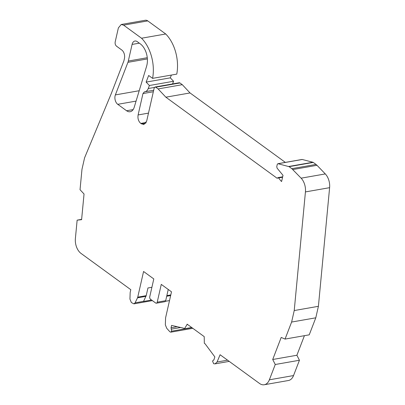 <?xml version="1.0" encoding="UTF-8"?>
<svg xmlns="http://www.w3.org/2000/svg" width="405" height="405" viewBox="0 0 405 405"><rect width="100%" height="100%" fill="white"/><g stroke="black" fill="none" stroke-linecap="round" stroke-linejoin="round"><path stroke-width="0.61" d="M146.6 66.253A15.906 10.12 -100 0 0 146.914 65.053A15.906 10.12 -100 0 0 140.272 43.846L137.29 41.674A6.364 4.045 80 0 0 134.921 41.032A6.364 4.045 80 0 0 132.086 44.434L128.314 61.039A8.905 5.665 80 0 1 127.919 62.34L115.374 94.907A6.364 4.045 -100 0 0 117.749 104.318L126.568 110.747A9.543 6.07 -100 0 0 130.132 111.719A9.543 6.07 -100 0 0 134.192 107.335L146.6 66.253M146.23 122.462L140.768 123.424L143.831 124.573L146.661 121.171L154.189 88.032L155.039 87.014L155.753 87.207L158.112 88.928L165.863 97.19L277.273 178.362L277.85 177.638L278.518 177.957L282.568 177.248M180.686 327.508L171.28 329.159L171.644 331.184L170.804 332.171L169.882 331.791L166.764 328.333L165.341 324.866L165.569 318.269A3.179 2.025 80 0 1 165.665 317.495L171.497 291.833L161.271 284.386L157.226 302.181A1.909 1.215 80 0 1 156.376 303.198A1.909 1.215 80 0 1 155.662 303.006L150.549 299.28A1.909 1.215 80 0 1 149.754 296.733L153.799 278.939L143.573 271.487L137.74 297.149A3.179 2.025 80 0 1 137.508 297.827L135.103 302.839L133.918 303.861L131.367 302.545L129.939 299.077L130.172 292.476L130.805 289.681L81.177 253.525A12.727 8.095 80 0 1 81.106 253.474A12.727 8.095 80 0 1 75.391 238.489L77.137 220.153L81.628 219.363M171.28 329.159L171.042 327.787L171.583 325.402L183.667 328.197L184.452 328.769L186.948 324.704L187.682 324.577M187.495 324.44L186.948 324.704M187.024 324.521L187.105 324.157L204.216 336.621L204.317 343.243L205.102 343.815L214.852 356.921L213.875 359.944M213.744 359.984L212.554 360.987L213.577 363.629L213.931 363.761L215.06 363.862L229.215 361.382M213.946 359.903L213.602 359.994M264.252 384.75L288.431 380.508A12.727 8.095 -100 0 0 293.534 375.567L299.437 360.258L275.258 364.5L269.36 379.814A12.727 8.095 80 0 1 264.252 384.75A12.727 8.095 80 0 1 259.428 383.393L220.097 354.74L217.055 362.019L215.06 363.862M275.258 364.5L272.712 359.493L296.89 355.251L304.423 335.679M281.683 181.141L281.207 181.227L281.596 181.516L283.004 175.335L277.091 168.141L276.757 166.632L277.263 164.395L277.83 163.716L302.008 159.469A1.271 0.81 80 0 1 302.236 159.484L312.888 162.248A1.909 1.215 80 0 1 313.252 162.42L316.006 164.43L291.833 168.672L301.117 178.17A12.727 8.095 80 0 1 305.431 191.919L294.227 310.554L291.615 322.051L285.054 339.081L281.202 337.436L272.712 359.493M291.833 168.672L289.074 166.668L313.252 162.42M302.236 159.484L278.058 163.726L289.074 166.668M281.207 181.227L278.518 177.957M140.768 123.424C138.449 121.348 137.563 118.518 138.11 114.939L142.965 93.56L144.382 91.864M77.137 220.153L81.597 219.682L84.043 194L80.033 189.707L81.977 169.31L84.589 157.813L111.253 93.651L123.915 60.79L124.436 58.497A6.364 4.045 -100 0 0 121.778 50.012L116.513 46.175C115.359 45.142 114.914 43.725 115.182 41.938L118.376 27.894L121.206 24.497L123.586 25.145L141.542 38.227A33.215 21.126 80 0 1 152.594 78.357L148.66 75.492L146.119 82.093L149.404 85.511L148.24 88.533C147.41 90.568 146.17 91.672 144.514 91.844L153.687 90.254M151.03 299.629L150.766 300.176L143.512 301.452L146.205 295.66L147.952 287.975L151.9 287.282M168.242 289.464L165.691 300.692L157.226 302.181M285.054 339.081L309.233 334.834L315.794 317.809L291.615 322.051M315.794 317.809L318.406 306.307L294.227 310.554M318.406 306.307L329.609 187.677A12.727 8.095 -100 0 0 325.296 173.927L301.117 178.17M316.006 164.43A9.543 6.07 80 0 1 317.004 165.306L325.296 173.927M165.863 97.19L190.041 92.947L285.358 162.395M190.041 92.947L182.29 84.68L158.112 88.928M152.594 78.357L176.772 74.115A33.215 21.126 -100 0 0 165.721 33.985L141.542 38.227M121.206 24.492L145.385 20.25A6.364 4.045 80 0 1 147.759 20.898L165.721 33.985M172.419 84.291L173.583 81.268L170.292 77.851L171.371 75.062M155.039 87.009L179.218 82.767A1.909 1.215 80 0 1 179.931 82.964L182.29 84.68M296.89 355.251L299.437 360.258M156.376 303.198L164.84 301.715A1.909 1.215 -100 0 0 165.691 300.692M191.692 327.498L184.452 328.769M165.442 301.29L169.513 300.576M146.119 82.093L170.292 77.851M150.766 300.176L150.908 299.543M173.583 81.268L149.404 85.511M171.644 331.184L191.879 327.635M126.568 110.747L133.154 109.593M117.749 104.318L136.075 101.103M115.374 94.907L139.209 90.725M147.374 58.928L127.919 62.34M139.33 43.163L132.086 44.434M128.314 61.039L147.273 57.712M137.74 297.149L146.205 295.66M293.534 375.567L269.36 379.814M329.609 187.677L305.431 191.919M292.825 169.548L317.004 165.306M312.888 162.248L288.709 166.49M142.965 93.56L153.348 91.738M148.493 113.116L138.11 114.939M123.586 25.145L147.759 20.898M137.508 297.827L145.972 296.339M217.055 362.019L227.554 360.172M179.931 82.964L155.753 87.207M141.451 123.92L145.84 123.15M135.103 302.839L143.562 301.35M150.817 300.08L151.485 299.963M166.698 296.257L170.647 295.564M166.845 295.609L170.794 294.916M154.432 87.445L148.24 88.533M177.208 326.703L171.042 327.787M282.67 176.793L277.85 177.638M133.918 303.861L152.386 300.616M170.804 332.171L192.805 328.308"/></g></svg>
